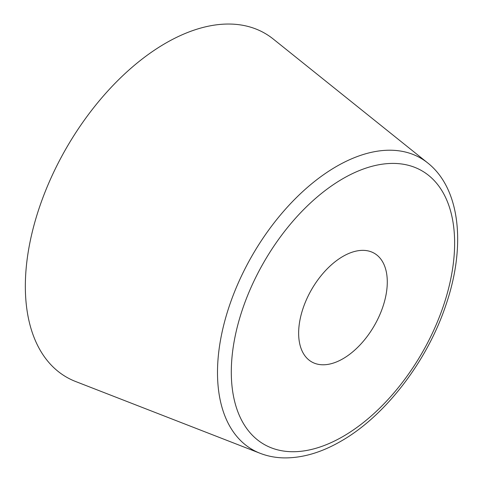<?xml version="1.0" encoding="UTF-8"?>
<svg xmlns="http://www.w3.org/2000/svg" width="482" height="482" viewBox="0 0 482 482"><rect width="100%" height="100%" fill="white"/><g stroke="black" fill="none" stroke-linecap="round" stroke-linejoin="round"><path stroke-width="0.72" d="M427.745 162.964L273.306 39.072A198.482 114.589 120 0 0 165.688 43.163A198.482 114.589 120 0 0 33.776 226.046A198.482 114.589 120 0 0 75.608 381.503L260.117 453.297C267.661 456.213 275.68 457.749 284.175 457.9C302.503 458.063 321.38 452.526 340.798 441.295C385.269 416.087 427.323 361.187 446.007 304.732C466.034 246.32 460.449 188.823 427.745 162.964A168.284 97.159 120 0 0 336.496 166.435A168.284 97.159 120 0 0 224.648 321.494A168.284 97.159 120 0 0 260.117 453.297M342.961 358.747A62.678 36.186 120 0 0 383.913 303.515A62.678 36.186 120 0 0 374.303 253.291A62.678 36.186 120 0 0 342.961 256.394A62.678 36.186 120 0 0 302.015 311.631A62.678 36.186 120 0 0 311.625 361.855A62.678 36.186 120 0 0 342.961 358.747M342.961 178.629A157.921 91.176 120 0 0 231.3 372.044A157.921 91.176 120 0 0 342.961 436.511A157.921 91.176 120 0 0 454.628 243.103A157.921 91.176 120 0 0 342.961 178.629"/></g></svg>
